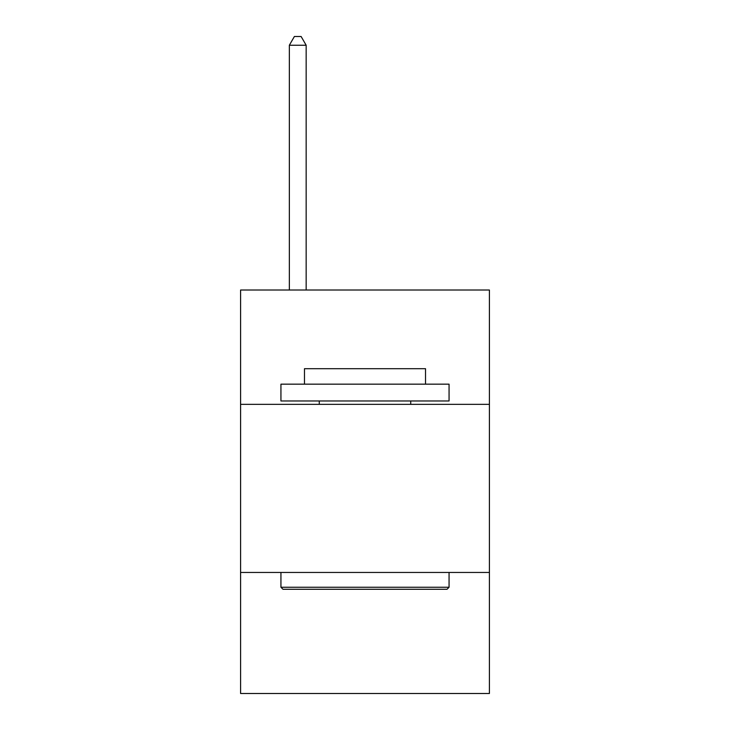 <?xml version="1.0" encoding="UTF-8"?>
<svg xmlns="http://www.w3.org/2000/svg" width="730" height="730" viewBox="0 0 730 730"><rect width="100%" height="100%" fill="white"/><g stroke="black" fill="none" stroke-linecap="round" stroke-linejoin="round"><path stroke-width="1.09" d="M489.41 404.338L489.41 290.02L240.59 290.02L240.59 404.338L489.41 404.338L489.41 693.5L240.59 693.5L240.59 404.338M489.41 572.457L240.59 572.457M282.957 589.265L280.94 587.248L449.06 587.248L447.043 589.265L282.957 589.265M449.06 384.162L449.06 400.98L280.94 400.98L280.94 384.162L449.06 384.162M304.474 384.162L304.474 368.696L425.526 368.696L425.526 384.162M449.06 572.457L449.06 587.248M280.94 572.457L280.94 587.248M410.725 400.98L410.725 404.338M319.275 400.98L319.275 404.338M306.162 290.02L306.162 45.242L289.345 45.242L289.345 290.02M289.345 45.242L294.391 36.5L301.116 36.5L306.162 45.242"/></g></svg>

